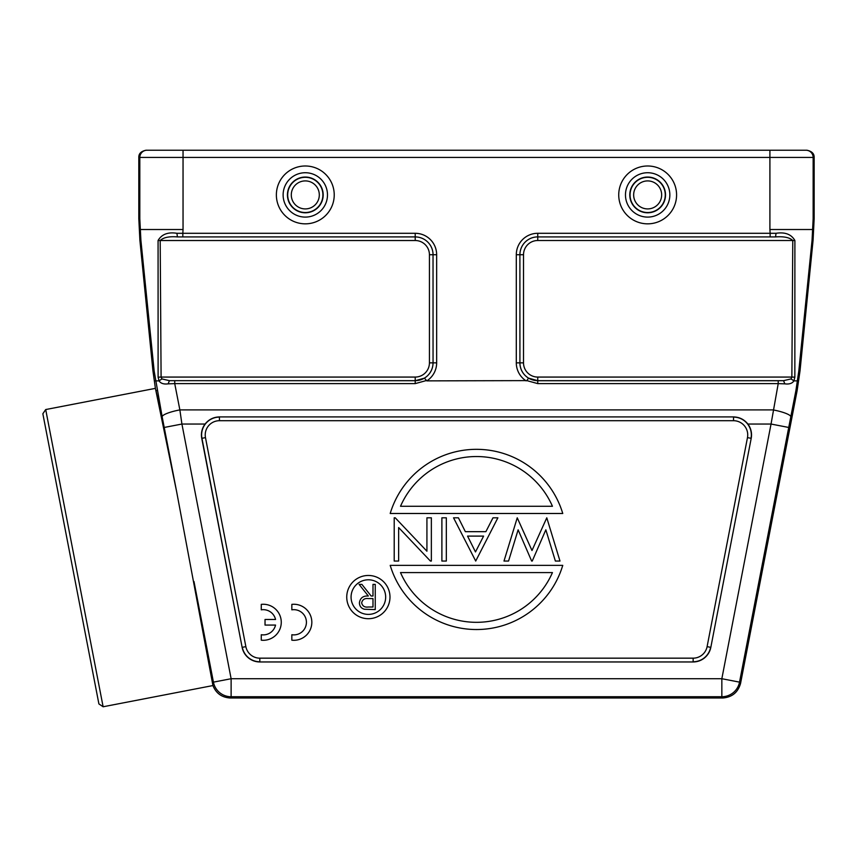 <?xml version="1.0" encoding="UTF-8"?>
<svg xmlns="http://www.w3.org/2000/svg" width="857" height="857" viewBox="0 0 857 857"><rect width="100%" height="100%" fill="white"/><g stroke="black" fill="none" stroke-linecap="round" stroke-linejoin="round"><path stroke-width="1.29" d="M140.12 229.515L183.044 229.515L182.83 233.297L176.917 233.297C167.951 231.883 161.673 234.282 158.074 240.506L158.106 377.155L159.048 380.872L161.919 378.923L169.407 380.669L168.133 383.85L174.732 383.615L179.863 409.903A18.018 3.471 169 0 0 162.166 416.856L154.164 371.06L140.891 240.239L139.809 218.728L138.813 218.728L138.813 157.431C138.684 153.66 141.084 151.26 146.011 150.232L806.94 150.232C811.868 151.26 814.268 153.66 814.15 157.431L814.15 218.728L813.079 240.239L799.999 371.06L797.139 390.546L795.917 390.546L790.786 416.856A18.018 3.471 -169 0 0 773.1 409.903L179.863 409.903L181.92 424.044L205.08 424.044C208.744 419.459 213.522 417.08 219.446 416.92L733.517 416.92C739.43 417.08 744.219 419.459 747.882 424.044A18.018 18.018 0 0 1 751.203 438.345L710.828 647.356A18.018 18.018 0 0 1 693.142 661.958L259.821 661.958A18.018 18.018 0 0 1 242.135 647.356L201.749 438.345A18.018 18.018 0 0 1 205.08 424.044M814.15 218.728L813.154 218.728L812.061 240.239L798.799 371.06L795.917 390.546M138.813 218.728L139.884 240.239L152.964 371.06L155.406 388.36L176.681 491.907L212.943 685.557C215.996 693.249 221.706 697.394 230.083 697.994L722.88 697.994C732.135 697.202 738.027 692.327 740.566 683.393L797.139 390.546M276.372 194.914A28.924 28.924 0 0 1 305.306 165.99A28.924 28.924 0 0 1 334.23 194.914A28.924 28.924 0 0 1 305.306 223.838A28.924 28.924 0 0 1 276.372 194.914M618.733 194.914A28.924 28.924 0 0 1 647.656 165.99A28.924 28.924 0 0 1 676.58 194.914A28.924 28.924 0 0 1 647.656 223.838A28.924 28.924 0 0 1 618.733 194.914M806.94 150.232L805.944 150.232A7.21 7.21 -90 0 1 813.154 157.431L814.15 157.431M783.555 380.669L791.043 378.923L791.857 377.069L537.746 377.069L537.746 380.669L783.555 380.669L784.83 383.85L778.22 383.615L778.22 380.722L783.555 380.669M797.556 380.872L793.914 380.872L794.857 377.155L791.857 377.069L792.779 240.517C789.672 237.496 783.93 236.296 775.542 236.918L537.746 236.918L537.746 233.297A21.436 21.436 0 0 0 516.3 254.733L519.899 254.733A17.836 17.836 0 0 1 537.746 236.896A17.815 17.815 0 0 0 519.92 254.733L523.52 254.733A14.226 14.226 0 0 1 537.746 240.517L537.746 236.918L775.542 236.918L776.046 233.297L770.132 233.297L769.907 229.515L812.843 229.515M778.22 380.722L537.746 380.722L537.746 383.615L526.851 380.615L528.555 378.141L537.746 380.669A17.815 17.815 0 0 1 519.92 362.854L519.899 254.733L519.92 362.854L523.52 362.854L523.52 254.733M426.1 380.615L415.217 383.615L415.217 380.722L169.407 380.669L415.217 380.669A17.815 17.815 0 0 0 433.031 362.854L429.432 362.854A14.226 14.226 0 0 1 415.217 377.069L415.217 380.722L424.408 378.141L426.829 380.872L526.851 380.615M426.829 380.872A21.436 21.436 0 0 0 436.652 362.854L436.652 254.733A21.436 21.436 0 0 0 415.217 233.297L415.217 236.896L177.41 236.918C169.172 236.243 163.419 237.443 160.184 240.517L415.217 240.517L415.217 236.918A17.836 17.836 0 0 1 433.053 254.733A17.815 17.815 0 0 0 415.217 236.918L177.41 236.918L176.917 233.297M161.919 378.923L161.095 377.069L158.106 377.155M176.681 491.907L164.223 427.461L181.92 424.044L231.122 678.723L213.425 682.14A18.018 18.018 39.5 0 0 231.122 696.741L721.84 696.741A18.018 18.018 -39.5 0 0 739.527 682.14L740.566 683.393M368.371 598.572L372.988 598.604L372.988 607.013L368.253 607.013C364.654 607.484 362.457 606.103 361.665 602.867C362.447 599.546 364.686 598.122 368.371 598.572M375.248 584.378L372.988 584.378L372.988 596.022L371.145 596.022L361.879 584.378L359.083 584.378L368.349 596.022C363.132 595.69 360.154 597.972 359.404 602.857C359.565 606.263 361.268 608.406 364.482 609.263L375.248 609.606L375.248 584.378M364.482 609.263C361.279 608.416 359.586 606.285 359.404 602.857M385.661 597.093A17.301 17.301 0 0 1 368.371 614.394A17.301 17.301 0 0 1 351.07 597.093A17.301 17.301 0 0 1 368.371 579.793A17.301 17.301 0 0 1 385.661 597.093M346.742 597.093A21.618 21.618 0 0 0 368.371 618.711A21.618 21.618 0 0 0 389.989 597.093A21.618 21.618 0 0 0 368.371 575.465A21.618 21.618 0 0 0 346.742 597.093M552.444 506.273L400.508 506.273A82.883 82.883 0 0 1 552.444 506.273M562.76 513.482L390.203 513.482A90.092 90.092 0 0 1 562.76 513.482M400.508 572.583L552.444 572.583A82.883 82.883 0 0 1 400.508 572.583M390.203 565.374L562.76 565.374A90.092 90.092 0 0 1 390.203 565.374M546.787 517.81L531.983 550.515L517.242 517.81L503.991 561.056L508.555 561.056L518.121 529.83L531.651 561.056L532.24 561.056L545.845 529.808L555.379 561.056L559.985 561.056L546.787 517.81M483.605 536.107L475.485 551.94L467.558 536.107L483.605 536.107M475.71 561.056L497.885 517.81L492.989 517.81L485.876 531.672L465.351 531.672L458.42 517.81L453.535 517.81L475.71 561.056M446.326 517.81L441.891 517.81L441.891 561.056L446.326 561.056L446.326 517.81M426.925 517.81L426.925 551.212L395.227 517.81L394.209 517.81L394.209 561.056L398.644 561.056L398.644 527.558L430.418 561.056L431.36 561.056L431.36 517.81L426.925 517.81M747.882 424.044L771.043 424.044L778.22 383.615L537.746 383.615M168.133 383.85C163.698 384.407 160.677 383.422 159.048 380.872L155.406 380.872M158.224 400.294L155.406 388.36L45.7 409.55L103.119 706.768L98.898 703.918L42.85 413.77L45.7 409.55M103.119 706.768L212.943 685.557L212.579 683.158L213.425 682.14L193.993 581.56M43.129 415.195L98.898 703.918M230.083 697.994L231.122 696.741L231.122 678.723L721.84 678.723L771.043 424.044L788.729 427.461L739.527 682.14L721.84 678.723L721.84 696.741L722.88 697.994M791.043 378.923L793.914 380.872C792.286 383.422 789.265 384.407 784.83 383.85M776.046 233.297C785.076 231.904 791.354 234.304 794.889 240.506L794.846 377.155M275.547 625.074L265.027 625.074L265.027 619.482L275.547 619.482A12.609 12.609 0 0 0 261.278 609.82L261.278 604.367A18.018 18.018 0 0 1 281.267 622.278A18.018 18.018 0 0 1 261.278 640.19L261.278 634.737A12.609 12.609 0 0 0 275.547 625.074M291.841 640.19L291.841 634.737A12.609 12.609 0 0 0 306.42 622.278A12.609 12.609 0 0 0 291.841 609.82L291.841 604.367A18.018 18.018 0 0 1 311.83 622.278A18.018 18.018 0 0 1 291.841 640.19M812.061 240.239L813.079 240.239M139.884 240.239L140.891 240.239M305.306 172.728A22.186 22.186 0 0 0 283.121 194.914A22.186 22.186 0 0 0 305.306 217.1A22.186 22.186 0 0 0 327.481 194.914A22.186 22.186 0 0 0 305.306 172.728M305.306 180.913A14.001 14.001 0 0 0 291.294 194.914A14.001 14.001 0 0 0 305.306 208.915A14.001 14.001 0 0 0 319.307 194.914A14.001 14.001 0 0 0 305.306 180.913M305.306 177.303A17.611 17.611 0 0 0 287.695 194.914A17.611 17.611 0 0 0 305.306 212.525A17.611 17.611 0 0 0 322.907 194.914A17.611 17.611 0 0 0 305.306 177.303M305.306 177.045A17.868 17.868 0 0 1 323.175 194.914A17.868 17.868 0 0 1 305.306 212.782A17.868 17.868 0 0 1 287.427 194.914A17.868 17.868 0 0 1 305.306 177.045M647.656 172.728A22.186 22.186 0 0 0 625.471 194.914A22.186 22.186 0 0 0 647.656 217.1A22.186 22.186 0 0 0 669.842 194.914A22.186 22.186 0 0 0 647.656 172.728M647.656 180.913A14.001 14.001 0 0 0 633.655 194.914A14.001 14.001 0 0 0 647.656 208.915A14.001 14.001 0 0 0 661.658 194.914A14.001 14.001 0 0 0 647.656 180.913M647.656 177.303A17.611 17.611 0 0 0 630.045 194.914A17.611 17.611 0 0 0 647.656 212.525A17.611 17.611 0 0 0 665.268 194.914A17.611 17.611 0 0 0 647.656 177.303M647.656 177.045A17.868 17.868 0 0 1 665.525 194.914A17.868 17.868 0 0 1 647.656 212.782A17.868 17.868 0 0 1 629.788 194.914A17.868 17.868 0 0 1 647.656 177.045M138.813 157.431L183.044 157.431L183.044 150.232M147.008 150.232A7.21 7.21 90 0 0 139.809 157.431L139.809 218.728M516.3 254.733L516.3 362.854L519.899 362.854A17.836 17.836 0 0 0 528.555 378.141M523.52 362.854A14.226 14.226 0 0 0 537.746 377.069M537.746 240.517L794.889 240.506M526.123 380.872A21.436 21.436 0 0 1 516.3 362.854M415.217 240.517A14.226 14.226 0 0 1 429.432 254.733L433.031 254.733L433.053 362.854L433.031 254.733L436.652 254.733M429.432 254.733L429.432 362.854M436.652 362.854L433.031 362.854A17.836 17.836 0 0 1 424.408 378.141M158.074 240.506L160.184 240.517L161.095 377.069L415.217 377.069M415.217 383.615L174.732 383.615L174.732 380.722M164.223 427.461L162.166 416.856M156.049 390.546L157.045 390.546M707.1 646.639A14.226 14.226 0 0 1 693.142 658.165L693.142 661.765A17.815 17.815 0 0 0 710.635 647.324L707.1 646.639L747.475 437.616L751.011 438.302A17.815 17.815 0 0 0 733.517 417.102L733.517 420.701A14.226 14.226 0 0 1 747.475 437.616M710.828 647.356L751.203 438.345M201.749 438.345L205.476 437.616A14.226 14.226 0 0 1 219.446 420.701L219.446 417.102A17.815 17.815 0 0 0 201.941 438.302L242.135 647.356M733.517 416.92L219.446 416.92M219.446 420.701L733.517 420.701M259.821 661.958L693.142 661.958M242.327 647.324A17.815 17.815 0 0 0 259.821 661.765L259.821 658.165A14.226 14.226 0 0 1 245.863 646.639L242.327 647.324M205.476 437.616L245.863 646.639M693.142 658.165L259.821 658.165M415.217 233.297L182.83 233.297L182.83 236.896M154.164 371.06L152.964 371.06M790.786 416.856L788.729 427.461M537.746 233.297L770.132 233.297L770.132 236.896M183.044 229.515L183.044 157.431L769.907 157.431L769.907 229.515M769.907 150.232L769.907 157.431L813.154 157.431L813.154 218.728M799.999 371.06L798.799 371.06"/></g></svg>
